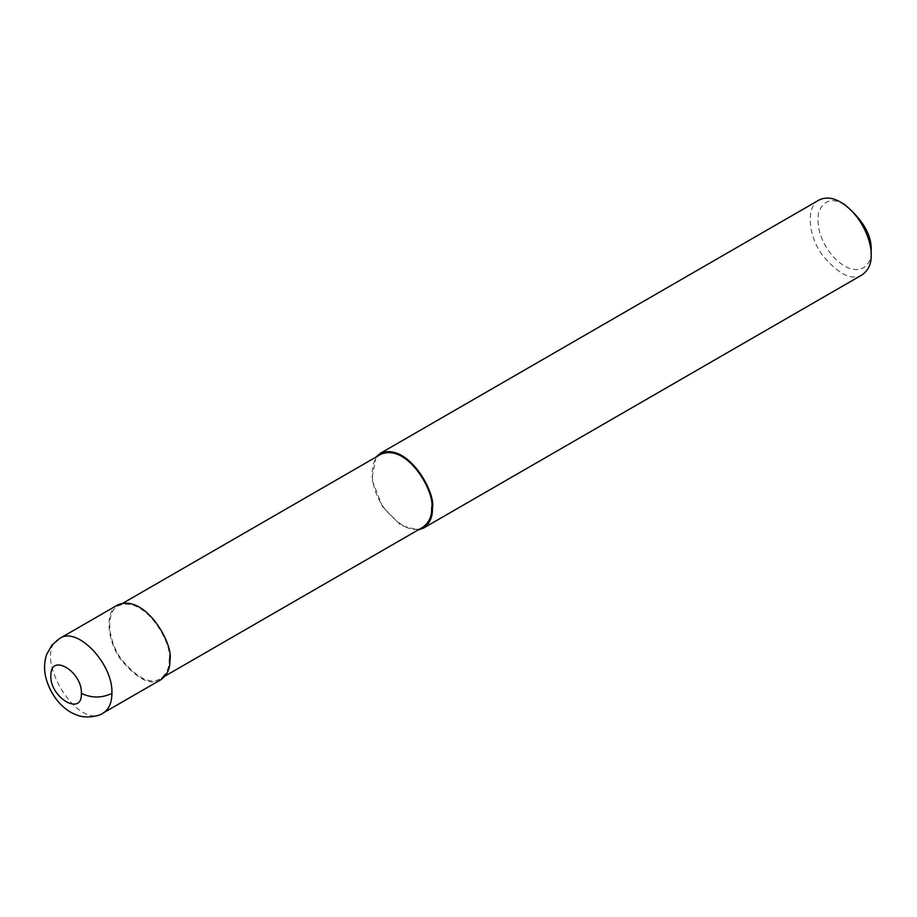 <?xml version="1.0" encoding="UTF-8"?>
<svg xmlns="http://www.w3.org/2000/svg" width="917" height="917" viewBox="0 0 917 917"><rect width="100%" height="100%" fill="white"/><g stroke="black" fill="none" stroke-linecap="round" stroke-linejoin="round"><path stroke-width="0.69" stroke-dasharray="4.58 3.44" d="M169.152 659.449C173.084 644.685 145.241 594.503 118.35 605.828C105.593 611.845 107.415 640.192 121.411 659.266C137.241 678.328 150.25 684.804 160.429 678.718C166.585 674.167 169.496 667.748 169.152 659.449L169.909 659.896M117.812 604.888C104.721 611.066 106.59 640.135 120.941 659.701C137.183 679.245 150.526 685.905 160.979 679.657M380.842 454.282C368.072 460.3 369.895 488.646 383.891 507.72C399.732 526.782 412.742 533.27 422.92 527.172M376.039 457.056L371.775 479.178L382.504 506.769L401.142 525.533L418.129 529.946M819.041 200.032C805.963 206.21 807.831 235.279 822.182 254.846C838.425 274.389 851.767 281.049 862.209 274.802M844.442 204.376C831.879 197.476 823.237 200.307 818.514 212.847C816.348 227.943 821.265 242.592 833.278 256.794C857.131 281.714 872.984 265.059 871.15 250.639M59.823 638.37C30.639 652.147 76.489 731.525 102.979 713.128M123.142 603.054L118.35 605.828M165.232 675.955L160.429 678.718"/><path stroke-width="1.38" d="M81.395 693.378C82.37 671.989 51.295 652.789 50.916 674.534C48.578 696.622 82.335 717.426 81.395 693.378C91.574 698.204 101.753 698.204 111.92 693.378C113.33 664.034 77.337 626.024 59.857 638.358L117.812 604.888C145.402 593.276 173.943 644.743 169.909 659.896C170.264 668.401 167.284 674.981 160.979 679.657L103.002 713.117C108.836 709.517 111.805 702.938 111.92 693.378M165.232 675.955L422.92 527.172C429.076 522.621 431.987 516.202 431.632 507.915C435.575 493.14 407.733 442.957 380.842 454.282L123.142 603.054M418.129 529.946L423.459 528.112C429.775 523.447 432.755 516.856 432.4 508.35C436.435 493.197 407.882 441.73 380.291 453.342L376.039 457.056M423.459 528.112L862.209 274.802C868.525 270.137 871.505 263.546 871.15 255.041C871.884 242.535 862.186 215.208 840.625 202.176C832.693 197.533 825.495 196.823 819.041 200.032L380.291 453.342M840.625 202.176L844.442 204.376C863.092 220.023 871.998 235.44 871.15 250.639L871.15 255.041M59.857 638.358L51.925 645.075L46.641 654.451C44.142 662.017 43.878 669.754 45.85 677.64C51.169 697.677 64.671 710.641 75.824 714.595C85.04 719.18 99.655 716.154 103.002 713.117"/></g></svg>
